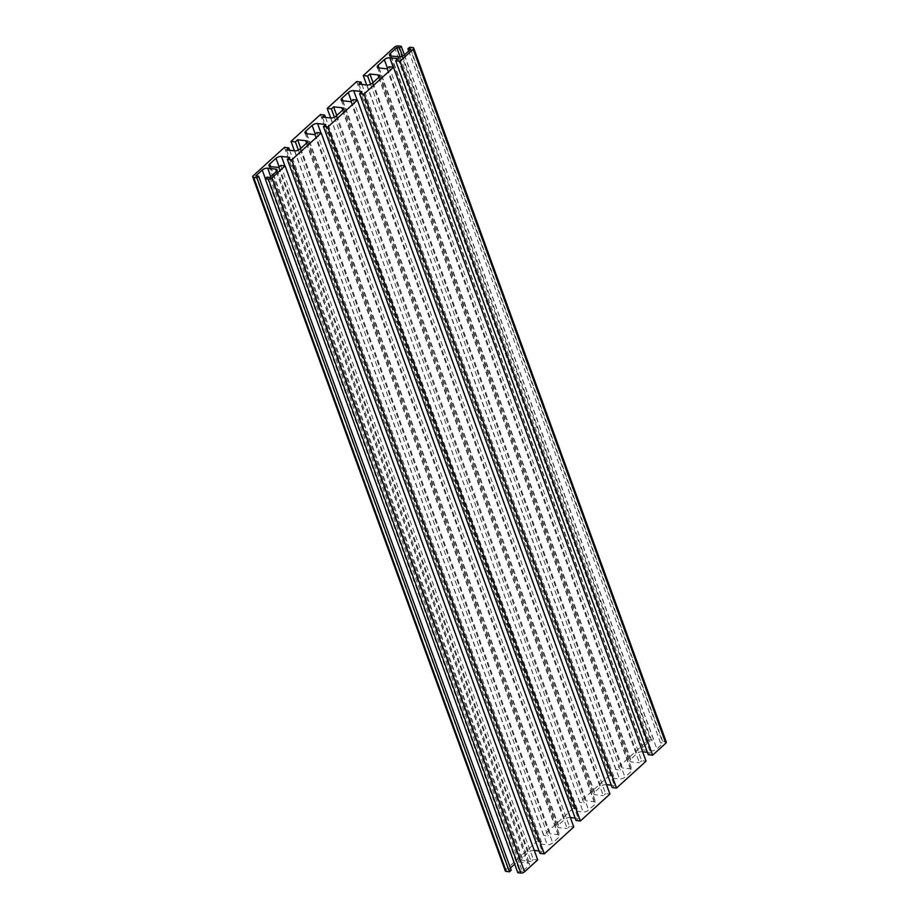 <?xml version="1.0" encoding="UTF-8"?>
<svg xmlns="http://www.w3.org/2000/svg" width="919" height="919" viewBox="0 0 919 919"><rect width="100%" height="100%" fill="white"/><g stroke="black" fill="none" stroke-linecap="round" stroke-linejoin="round"><path stroke-width="0.69" stroke-dasharray="4.59 3.45" d="M352.999 99.631L605.575 793.579L609.94 794.062M350.736 101.687L603.323 795.636L605.575 793.579M606.506 784.642L606.276 784.608A4.067 1.838 -20 0 0 600.831 786.469L594.536 792.201A4.067 1.838 -20 0 0 593.754 793.924A4.067 1.838 -20 0 0 595.167 794.728L603.323 795.636M361.845 91.567L614.432 785.515L611.296 785.171M612.169 787.572L614.432 785.515M389.105 66.754L641.68 760.702L646.046 761.185M386.842 68.81L639.417 762.759L641.68 760.702M642.611 751.765L642.381 751.731A4.067 1.838 -20 0 0 636.936 753.591L630.641 759.324A4.067 1.838 -20 0 0 629.86 761.047A4.067 1.838 -20 0 0 631.273 761.851L639.417 762.759M397.95 58.69L650.526 752.638L647.401 752.293M648.274 754.694L650.526 752.638M409.633 47.237L662.208 741.196L665.345 741.541A2.711 1.229 160 0 1 666.286 742.07M408.691 51.016L660.474 742.77L662.208 741.196M410.759 49.144L663.334 743.092L660.474 742.77M400.098 56.84L649.296 741.53L642.852 747.4A4.067 1.838 -20 0 0 642.059 749.134A4.067 1.838 -20 0 0 643.484 749.927L651.433 750.812A4.067 1.838 -20 0 0 656.878 748.962L663.334 743.092M402.568 56.128L652.145 741.84L649.296 741.53M404.429 54.899L653.891 740.266L652.145 741.84M366.692 85.007L615.833 769.536L647.01 741.139A2.711 1.229 160 0 1 650.652 739.898L653.891 740.266M370.61 84.295L620.199 770.019L615.833 769.536M373.011 82.595L622.462 767.962L620.199 770.019M358.766 84.123L611.353 778.071L619.498 778.99A4.067 1.838 -20 0 0 624.943 777.129L631.238 771.397A4.067 1.838 -20 0 0 632.019 769.662A4.067 1.838 -20 0 0 630.606 768.87L622.462 767.962M361.902 84.479L613.605 776.027L611.353 778.071M356.664 81.584L609.24 775.533L613.605 776.027M330.691 117.977L579.786 802.367L609.24 775.533M334.39 117.184L583.944 802.827L579.786 802.367M336.756 115.461L586.184 800.782L583.944 802.827M322.374 117.058L574.949 811.006L583.163 811.925A4.067 1.838 -20 0 0 588.608 810.076L595.03 804.228A4.067 1.838 -20 0 0 595.811 802.494A4.067 1.838 -20 0 0 594.398 801.69L586.184 800.782M325.498 117.402L577.201 808.961L574.949 811.006M320.467 114.542L573.042 808.502L577.201 808.961M294.436 150.808L543.588 835.325L573.042 808.502M298.365 150.096L547.954 835.808L543.588 835.325M300.754 148.396L550.205 833.763L547.954 835.808M286.521 149.923L539.097 843.872L547.242 844.779A4.067 1.838 -20 0 0 552.687 842.93L558.982 837.198A4.067 1.838 -20 0 0 559.774 835.463A4.067 1.838 -20 0 0 558.35 834.67L550.205 833.763M289.657 150.268L541.36 841.815L539.097 843.872M284.419 147.373L536.995 841.333L541.36 841.815M505.289 870.879A2.711 1.229 160 0 1 505.818 869.73L536.995 841.333M255.781 175.92L508.356 869.868L511.217 870.19M269.818 177.482L522.394 871.442L528.839 865.56A4.067 1.838 -20 0 0 529.631 863.837A4.067 1.838 -20 0 0 528.207 863.033L520.257 862.148A4.067 1.838 -20 0 0 514.812 863.998L514.674 864.124M510.413 868.007L508.356 869.868M266.958 177.172L519.534 871.12L522.394 871.442M517.799 872.705L519.534 871.12M280.755 165.42L533.33 859.368L537.695 859.862M278.491 167.476L531.079 861.425L533.33 859.368M534.261 850.431L534.031 850.408A4.067 1.838 -20 0 0 528.586 852.258L522.291 857.99A4.067 1.838 -20 0 0 521.51 859.724A4.067 1.838 -20 0 0 522.922 860.517L531.079 861.425M289.6 157.356L542.187 851.316L539.039 850.96M539.924 853.372L542.187 851.316M316.86 132.543L569.435 826.491L573.789 826.985M314.597 134.599L567.172 828.547L569.435 826.491M570.366 817.554L570.136 817.531A4.067 1.838 -20 0 0 564.691 819.38L558.396 825.113A4.067 1.838 -20 0 0 557.615 826.847A4.067 1.838 -20 0 0 559.028 827.64L567.172 828.547M325.705 124.479L578.281 818.438L575.145 818.082M576.029 820.495L578.281 818.438M342.592 100.78L595.167 794.728M342.89 100.814L594.536 792.201M351.38 101.101L600.831 786.469M357.135 100.091L606.276 784.608M378.697 67.903L631.273 761.851M378.996 67.937L630.641 759.324M387.485 68.224L636.936 753.591M393.24 67.213L642.381 751.731M412.769 47.593L665.345 741.541M404.303 55.014L656.878 748.962M398.857 56.863L651.433 750.812M390.908 55.979L643.484 749.927M391.207 56.013L642.852 747.4M398.065 45.95L650.652 739.898M394.435 47.191L647.01 741.139M378.869 77.242L630.606 768.87M378.662 77.449L631.238 771.397M372.367 83.181L624.943 777.129M366.922 85.03L619.498 778.99M342.661 110.062L594.398 801.69M342.454 110.269L595.03 804.228M336.032 116.116L588.608 810.076M330.587 117.977L583.163 811.925M306.613 143.042L558.35 834.67M306.406 143.249L558.982 837.198M300.111 148.981L552.687 842.93M294.666 150.831L547.242 844.779M253.23 175.77L505.818 869.73M265.35 178.631L514.812 863.998M270.749 176.632L520.257 862.148M276.481 171.405L528.207 863.033M276.263 171.612L528.839 865.56M270.347 166.569L522.922 860.517M270.645 166.603L522.291 857.99M279.135 166.89L528.586 852.258M284.89 165.88L534.031 850.408M306.452 133.692L559.028 827.64M306.751 133.726L558.396 825.113M315.24 134.013L564.691 819.38M320.995 133.002L570.136 817.531M341.179 99.976L593.754 793.924M377.272 67.098L629.86 761.047M389.484 55.174L642.059 749.134M379.444 75.714L632.019 769.662M343.235 108.545L595.811 802.494M307.187 141.515L559.774 835.463M277.056 169.877L529.631 863.837M268.934 165.765L521.51 859.724M305.028 132.887L557.615 826.847"/><path stroke-width="1.38" d="M352.999 99.631L357.365 100.114L609.94 794.062L580.383 820.977L576.029 820.495L323.442 126.535L325.705 124.479L317.56 123.571A4.067 1.838 -20 0 0 312.115 125.421L305.82 131.153A4.067 1.838 -20 0 0 305.028 132.887A4.067 1.838 -20 0 0 306.452 133.692L314.597 134.599L316.86 132.543L321.213 133.025L291.702 159.906L287.348 159.412L289.6 157.356L281.455 156.448A4.067 1.838 -20 0 0 276.01 158.298L269.715 164.03A4.067 1.838 -20 0 0 268.934 165.765A4.067 1.838 -20 0 0 270.347 166.569L278.491 167.476L280.755 165.42L285.108 165.902L271.99 177.861A2.711 1.229 160 0 1 268.348 179.102L265.223 178.745L266.958 177.172L269.818 177.482L276.263 171.612A4.067 1.838 -20 0 0 277.056 169.877A4.067 1.838 -20 0 0 275.631 169.085L267.682 168.2A4.067 1.838 -20 0 0 262.237 170.049L255.781 175.92L258.63 176.241L256.895 177.815L253.655 177.459A2.711 1.229 160 0 1 252.714 176.93A2.711 1.229 160 0 1 253.23 175.77L284.419 147.373L288.773 147.867L286.521 149.923L294.666 150.831A4.067 1.838 -20 0 0 300.111 148.981L306.406 143.249A4.067 1.838 -20 0 0 307.187 141.515A4.067 1.838 -20 0 0 305.774 140.71L297.63 139.803L295.367 141.859L291.013 141.377L320.467 114.542L324.625 115.013L322.374 117.058L330.587 117.977A4.067 1.838 -20 0 0 336.032 116.116L342.454 110.269A4.067 1.838 -20 0 0 343.235 108.545A4.067 1.838 -20 0 0 341.811 107.741L333.608 106.822L331.357 108.879L327.21 108.408L356.664 81.584L361.029 82.067L358.766 84.123L366.922 85.03A4.067 1.838 -20 0 0 372.367 83.181L378.662 77.449A4.067 1.838 -20 0 0 379.444 75.714A4.067 1.838 -20 0 0 378.031 74.921L369.875 74.002L367.623 76.07L363.258 75.576L394.435 47.191A2.711 1.229 160 0 1 398.065 45.95L401.304 46.306L399.57 47.891L396.721 47.57L390.276 53.451A4.067 1.838 -20 0 0 389.484 55.174A4.067 1.838 -20 0 0 390.908 55.979L398.857 56.863A4.067 1.838 -20 0 0 404.303 55.014L410.759 49.144L407.898 48.822L409.633 47.237L412.769 47.593A2.711 1.229 160 0 1 413.711 48.121A2.711 1.229 160 0 1 413.182 49.27L400.052 61.228L395.698 60.746L397.95 58.69L389.805 57.782A4.067 1.838 -20 0 0 384.36 59.632L378.065 65.364A4.067 1.838 -20 0 0 377.272 67.098A4.067 1.838 -20 0 0 378.697 67.903L386.842 68.81L389.105 66.754L393.47 67.236L363.958 94.106L359.593 93.623L361.845 91.567L353.7 90.659A4.067 1.838 -20 0 0 348.255 92.509L341.96 98.241A4.067 1.838 -20 0 0 341.179 99.976A4.067 1.838 -20 0 0 342.592 100.78L350.736 101.687L352.999 99.631M611.296 785.171L606.506 784.642M359.593 93.623L612.169 787.572L616.534 788.065L363.958 94.106M393.47 67.236L646.046 761.185L616.534 788.065M647.401 752.293L642.611 751.765M395.698 60.746L648.274 754.694L652.639 755.188L400.052 61.228M413.711 48.121L666.286 742.07A2.711 1.229 160 0 1 665.77 743.23L652.639 755.188M407.898 48.822L408.691 51.016M396.721 47.57L400.098 56.84M399.57 47.891L402.568 56.128M401.304 46.306L404.429 54.899M363.258 75.576L366.692 85.007M367.623 76.07L370.61 84.295M369.875 74.002L373.011 82.595M361.029 82.067L361.902 84.479M327.21 108.408L330.691 117.977M331.357 108.879L334.39 117.184M333.608 106.822L336.756 115.461M324.625 115.013L325.498 117.402M291.013 141.377L294.436 150.808M295.367 141.859L298.365 150.096M297.63 139.803L300.754 148.396M288.773 147.867L289.657 150.268M256.895 177.815L509.471 871.775L506.231 871.407A2.711 1.229 160 0 1 505.289 870.879L252.714 176.93M258.63 176.241L511.217 870.19L509.471 871.775M514.674 864.124L510.413 868.007M265.223 178.745L517.799 872.705L520.935 873.05A2.711 1.229 160 0 0 524.565 871.809L537.695 859.862L285.108 165.902M539.039 850.96L534.261 850.431M287.348 159.412L539.924 853.372L544.289 853.854L291.702 159.906M321.213 133.025L573.789 826.985L544.289 853.854M575.145 818.082L570.366 817.554M357.365 100.114L327.807 127.029L323.442 126.535M327.807 127.029L580.383 820.977M341.96 98.241L342.89 100.814M348.255 92.509L351.38 101.101M353.7 90.659L357.135 100.091M378.065 65.364L378.996 67.937M384.36 59.632L387.485 68.224M389.805 57.782L393.24 67.213M413.182 49.27L665.77 743.23M390.276 53.451L391.207 56.013M378.031 74.921L378.869 77.242M341.811 107.741L342.661 110.062M305.774 140.71L306.613 143.042M253.655 177.459L506.231 871.407M262.237 170.049L265.35 178.631M267.682 168.2L270.749 176.632M275.631 169.085L276.481 171.405M268.348 179.102L520.935 873.05M271.99 177.861L524.565 871.809M269.715 164.03L270.645 166.603M276.01 158.298L279.135 166.89M281.455 156.448L284.89 165.88M305.82 131.153L306.751 133.726M312.115 125.421L315.24 134.013M317.56 123.571L320.995 133.002"/></g></svg>
